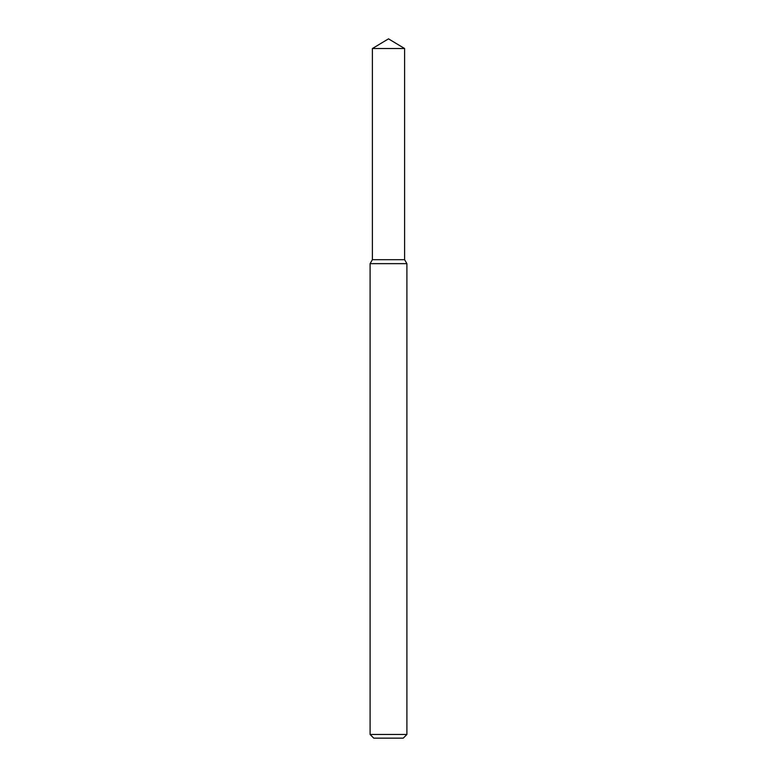 <?xml version="1.0" encoding="UTF-8"?>
<svg xmlns="http://www.w3.org/2000/svg" width="777" height="777" viewBox="0 0 777 777"><rect width="100%" height="100%" fill="white"/><g stroke="black" fill="none" stroke-linecap="round" stroke-linejoin="round"><path stroke-width="0.58" stroke-dasharray="3.88 2.91" d="M404.603 259.683L372.397 259.683L404.603 259.683M406.905 263.665L370.095 263.665M406.905 734.469L370.095 734.469M403.224 738.15L373.776 738.15M404.603 48.524L372.397 48.524"/><path stroke-width="1.17" d="M372.397 48.524L372.397 259.683L404.603 259.683L406.905 263.665L370.095 263.665L372.397 259.683L404.603 259.683L404.603 48.524L372.397 48.524L388.5 38.85L404.603 48.524M406.905 734.469L403.224 738.15L373.776 738.15L370.095 734.469L406.905 734.469L406.905 263.665M370.095 734.469L370.095 263.665"/></g></svg>
